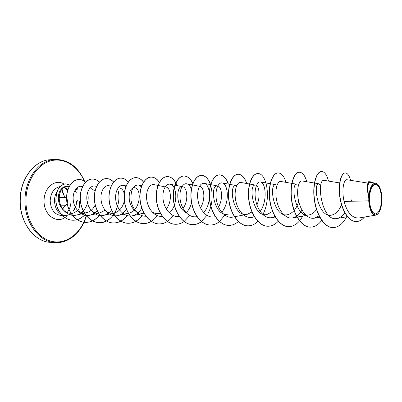<?xml version="1.0" encoding="UTF-8"?>
<svg xmlns="http://www.w3.org/2000/svg" width="402" height="402" viewBox="0 0 402 402"><rect width="100%" height="100%" fill="white"/><g stroke="black" fill="none" stroke-linecap="round" stroke-linejoin="round"><path stroke-width="0.6" d="M66.772 204.075L67.405 201.357L66.762 198.477M62.039 188.955C62.526 193.241 63.817 196.121 65.903 197.593C66.848 198.161 67.36 199.412 67.435 201.347C67.325 203.281 66.792 204.502 65.833 205.01C64.621 205.603 63.576 207.07 62.697 209.417M381.513 199.387C381.141 208.156 379.146 213.01 375.538 213.944C371.865 212.99 369.83 207.955 369.433 198.844C369.88 189.769 371.935 184.925 375.614 184.302C379.217 185.563 381.181 190.588 381.513 199.387M381.9 199.402C381.789 205.693 380.604 210.336 378.337 213.341C374.373 218.633 368.83 210.316 369.021 198.824C368.9 187.598 374.237 179.764 378.171 184.865C380.563 187.99 381.805 192.839 381.9 199.402M378.151 213.562L375.78 215.12C371.935 214.964 369.579 210.216 368.719 200.869L368.815 198.663C366.745 188.327 366.941 182.468 369.398 181.081L369.604 181.076C367.302 182.237 367.001 187.669 368.689 197.362L368.815 198.663M79.224 201.136C79.852 204.965 79.541 207.95 78.3 210.1L74.601 212.522C67.697 215.578 59.687 209.05 58.586 200.709C57.079 191.724 62.883 184.488 68.481 186.975L66.591 186.468M57.109 191.397C55.411 194.076 54.521 197.181 54.456 200.709C55.074 209.643 58.697 214.583 65.335 215.522L68.601 214.899L74.601 212.527M75.204 206.879L73.29 211.14C75.38 208.326 76.496 205.005 76.631 201.176M367.915 183.096L346.976 179.749C343.921 178.89 341.378 189.779 344.077 201.422L368.719 200.869M341.509 204.774C339.122 210.613 335.831 214.055 331.63 215.105C317.706 218.567 312.656 182.076 318.987 183.799L320.711 186.056M316.64 209.281C314.52 212.412 312.032 214.281 309.188 214.884C295.053 218.417 290.143 182.468 296.993 184.267L280.852 181.483C277.435 180.734 274.471 189.804 276.621 200.332C278.681 210.869 285.752 219.331 292.721 217.889C296.39 217.075 299.47 214.462 301.967 210.045M298.671 201.307C296.57 208.688 292.917 213.14 287.701 214.673C273.38 218.271 268.601 182.84 275.923 184.719L260.471 181.985C256.843 181.181 253.652 190.101 255.747 200.447C257.737 210.799 264.893 219.105 271.938 217.618L275.099 216.427M272.561 211.387L267.109 214.467C252.612 218.13 247.974 183.181 255.727 185.151C258.933 185.488 260.767 196.186 256.953 204.879M251.938 211.995L247.356 214.271C232.693 217.984 228.195 183.513 236.351 185.568L222.145 182.935C218.15 182.041 214.557 190.643 216.532 200.663C218.397 210.683 225.733 218.668 232.879 217.1L234.522 216.628M224.396 214.884L228.396 214.085C213.603 217.854 209.211 183.84 217.738 185.97C221.648 186.402 223.502 198.633 218.532 207.03M191.468 189.367C190.342 186.141 188.769 184.287 186.759 183.814L199.854 186.352C204.075 186.835 205.899 199.653 200.442 207.794M186.081 212.678C175.066 207.156 176.146 184.654 182.654 186.724C187.166 187.262 188.95 200.563 183.036 208.417M153.996 184.629L166.096 187.081C170.88 187.679 172.604 201.372 166.282 208.924M154.931 214.397L159.564 213.392C157.021 213.924 154.564 213.472 152.187 212.03M125.962 186.634L123.565 185.392C118.796 184.242 114.258 192.005 115.942 201.186C117.505 210.346 125.168 217.547 132.514 215.758L143.921 213.236C136.73 213.794 131.896 209.759 129.414 201.121C128.519 192.387 130.303 187.935 134.776 187.759C142.077 188.679 140.615 210.929 128.836 213.08L128.409 213.176M119.947 188.086C121.952 188.613 123.389 190.473 124.253 193.663M124.344 194.071C126.067 201.07 121.54 211.477 114.279 212.929C111.289 213.583 108.46 212.954 105.791 211.055M105.093 210.196L100.229 212.784C97.088 213.477 94.138 212.789 91.38 210.723M89.053 189.141L91.817 188.699L94.967 191.141M95.274 204.744C93.41 208.904 90.535 211.542 86.646 212.648C83.365 213.377 80.299 212.628 77.46 210.397M75.365 189.563L78.465 188.99L76.214 188.473M68.983 186.89L68.104 186.618C62.802 185.272 57.978 192.694 59.541 201.447C61.009 210.226 68.983 217.03 76.48 215.075C85.159 213.251 90.214 200.824 87.42 192.789M82.606 186.704L81.782 186.443C76.747 185.166 71.857 192.608 73.425 201.402C74.857 210.221 82.666 217.07 90.018 215.181C92.812 214.472 95.219 212.909 97.239 210.487M96.54 186.392L95.229 186.106C90.279 184.87 85.495 192.407 87.103 201.332C88.581 210.266 96.339 217.226 103.691 215.366C106.816 214.578 109.45 212.733 111.59 209.834M111.058 186.166L109.148 185.754C104.289 184.563 99.621 192.201 101.269 201.261C102.781 210.291 110.49 217.387 117.851 215.557C121.293 214.688 124.138 212.552 126.379 209.146M132.514 215.758C136.378 214.768 139.469 212.236 141.785 208.151M141.353 186.734L138.504 185.02C133.142 185.056 130.635 190.071 130.992 200.065C132.152 208.99 138.911 216.733 146.057 216.196M153.996 184.634C149.574 183.593 145.373 191.156 146.83 200.327C148.187 209.502 155.192 217.246 162.383 216.351M169.584 212.764C178.644 204.538 176.885 185.036 170.071 184.232C165.74 183.232 161.669 191.015 163.252 200.392C164.725 209.759 171.81 217.572 178.996 216.537M186.191 212.738C188.714 210.095 190.503 206.789 191.548 202.814M186.759 183.814C182.468 182.83 178.513 191.126 180.382 200.849C182.146 210.558 189.583 218.261 196.834 216.623L196.955 216.598M203.588 212.537C212.256 203.618 210.427 184.056 204.105 183.382C199.955 182.443 196.176 190.89 198.101 200.759C199.915 210.618 207.286 218.457 214.502 216.859L215.326 216.693M221.703 212.251C230.009 202.925 228.155 183.528 222.145 182.935M255.727 185.151L240.914 182.468C237.095 181.624 233.703 190.382 235.733 200.563C237.657 210.738 244.913 218.884 252.009 217.356L254.26 216.628M260.174 211.407C267.667 201.201 265.757 182.443 260.471 181.985M318.987 183.799L302.118 180.955C298.922 180.267 296.204 189.508 298.425 200.221C300.565 210.944 307.53 219.577 314.414 218.175L319.218 215.804M339.645 182.925L324.329 180.413C316.027 178.151 321.163 222.427 337.077 218.472C339.966 217.889 342.544 215.995 344.8 212.784M344.077 201.422C347.142 212.643 352.067 218.175 358.845 218.015L375.78 215.12M375.624 183.151L369.885 182.237C367.714 182.734 367.348 187.855 368.785 197.608C369.493 188.181 371.77 183.362 375.624 183.151L377.694 184.337M345.142 172.94L345.047 172.945C340.901 172.955 337.831 184.89 339.961 197.97C342.022 211.09 348.951 221.633 355.916 221.557L356.016 221.557M350.655 180.337C349.212 175.443 347.408 172.976 345.243 172.935C341.102 172.945 338.032 184.885 340.167 197.97C342.223 211.09 349.152 221.638 356.117 221.562C359.177 221.522 361.956 220.02 364.448 217.055M370.966 182.407L369.604 181.076M332.936 227.622L332.841 227.622C324.293 227.612 316.228 214.603 314.294 199.482C312.264 184.357 316.424 171.478 321.369 171.493L321.464 171.493M310.269 227.14L310.173 227.14C301.495 227.12 293.329 214.397 291.48 199.613C289.541 184.83 293.962 172.222 299.188 172.227L299.279 172.222M288.566 226.683L288.48 226.678C279.681 226.653 271.435 214.206 269.667 199.744C267.802 185.287 272.466 172.94 277.943 172.925L278.028 172.925M267.767 226.241L267.682 226.236C258.787 226.205 250.476 214.015 248.783 199.864C246.994 185.714 251.868 173.624 257.576 173.599L257.657 173.599M247.818 225.813L247.738 225.813C238.758 225.778 230.391 213.839 228.773 199.985C227.05 186.131 232.115 174.282 238.029 174.247C241.692 174.347 244.562 177.438 246.637 183.508M228.673 225.411L228.592 225.406C219.542 225.366 211.135 213.668 209.583 200.101C207.924 186.528 213.16 174.91 219.261 174.865C223.07 174.965 226.05 178.031 228.205 184.061M224.773 215.165L219.552 221.477M219.472 221.542C216.593 223.894 213.502 225.05 210.196 225.019C201.09 224.969 192.648 213.502 191.156 200.206C189.563 186.91 194.955 175.518 201.221 175.463C210.914 174.538 216.572 198.92 207.683 214.065M206.909 215.377L201.502 221.497M201.422 221.557C198.643 223.648 195.668 224.678 192.508 224.643C183.357 224.587 174.895 213.346 173.463 200.312C171.925 187.282 177.453 176.101 183.87 176.036C187.578 176.081 190.588 178.669 192.9 183.789M189.734 215.517L184.136 221.472M184.066 221.527C181.372 223.401 178.513 224.321 175.488 224.281C166.297 224.221 157.82 213.191 156.448 200.412C154.966 187.628 160.619 176.659 167.167 176.584C170.604 176.594 173.493 178.739 175.835 183.016M173.202 215.603C169.358 221.085 164.659 223.864 159.102 223.934C149.886 223.869 141.398 213.045 140.077 200.508C138.645 187.97 144.408 177.202 151.077 177.116C154.293 177.101 157.071 178.91 159.403 182.543M157.277 215.638C153.453 220.884 148.795 223.537 143.308 223.597C134.072 223.532 125.585 212.904 124.313 200.603C122.932 188.297 128.796 177.719 135.569 177.629C138.6 177.599 141.273 179.146 143.579 182.272M141.936 215.638C138.122 220.678 133.504 223.226 128.082 223.276C118.831 223.205 110.349 212.769 109.123 200.693C107.791 188.613 113.741 178.222 120.61 178.121C123.449 178.081 126.002 179.392 128.253 182.061M127.138 215.603C123.344 220.467 118.761 222.919 113.389 222.964C104.133 222.889 95.661 212.638 94.48 200.779C93.189 188.915 99.214 178.704 106.173 178.599C108.877 178.553 111.329 179.699 113.535 182.036M112.861 215.542C109.078 220.256 104.525 222.628 99.204 222.663C89.947 222.587 81.49 212.512 80.35 200.859C79.104 189.206 85.199 179.166 92.229 179.061C94.807 179.011 97.173 180.016 99.329 182.081M99.078 215.467C95.309 220.04 90.782 222.341 85.5 222.371C76.249 222.296 67.807 212.392 66.712 200.945C65.501 189.493 71.656 179.619 78.752 179.508C81.219 179.443 83.5 180.337 85.591 182.196M84.51 215.11C81.124 218.537 77.269 220.251 72.948 220.236C64.4 220.155 56.908 211.372 55.878 201.678C55.682 190.92 58.913 184.985 65.576 183.88L65.626 183.88M351.655 199.829L351.448 201.256M346.961 216.1C343.233 223.597 338.595 227.442 333.037 227.622C324.489 227.617 316.424 214.603 314.485 199.482C312.46 184.352 316.615 171.473 321.56 171.488C324.535 171.614 326.851 174.815 328.504 181.096M321.826 220.261C318.459 224.824 314.64 227.115 310.359 227.145C301.681 227.125 293.52 214.397 291.666 199.613C289.721 184.825 294.148 172.217 299.369 172.217C302.54 172.342 305.012 175.513 306.786 181.744M304.093 213.256C300.239 221.919 295.093 226.396 288.656 226.683C279.857 226.658 271.616 214.206 269.842 199.744C267.978 185.282 272.641 172.935 278.119 172.92C281.465 173.036 284.078 176.182 285.968 182.362M278.36 221.11C275.189 224.542 271.687 226.251 267.853 226.241C258.958 226.21 250.647 214.015 248.954 199.864C247.165 185.714 252.039 173.619 257.742 173.594C266.576 172.684 271.611 198.482 262.843 214.542M257.883 221.422C254.833 224.376 251.506 225.839 247.898 225.818C238.919 225.778 230.557 213.839 228.934 199.985C227.215 186.131 232.281 174.277 238.19 174.242C241.858 174.347 244.733 177.443 246.803 183.538M238.326 221.547C235.376 224.15 232.18 225.442 228.748 225.411C219.698 225.366 211.291 213.668 209.738 200.101C208.08 186.528 213.316 174.905 219.417 174.86C223.231 174.96 226.21 178.041 228.366 184.091M219.547 221.608C216.688 223.914 213.623 225.055 210.346 225.019C201.241 224.969 192.799 213.502 191.307 200.206C189.714 186.91 195.106 175.513 201.367 175.458C205.316 175.553 208.407 178.609 210.633 184.618M201.497 221.613C198.734 223.673 195.784 224.683 192.653 224.648C183.503 224.592 175.041 213.346 173.604 200.312C172.071 187.277 177.599 176.096 184.01 176.031C187.669 176.071 190.654 178.599 192.965 183.619M184.131 221.577C181.458 223.422 178.624 224.321 175.629 224.286C166.438 224.226 157.961 213.191 156.584 200.412C155.107 187.628 160.755 176.654 167.302 176.584C171.493 176.674 174.769 179.689 177.126 185.629M167.493 221.462C164.885 223.15 162.137 223.974 159.237 223.939C150.016 223.874 141.534 213.045 140.208 200.508C138.78 187.97 144.539 177.197 151.207 177.111C154.388 177.096 157.142 178.87 159.468 182.433M151.393 221.376C148.871 222.899 146.222 223.643 143.439 223.602C134.203 223.537 125.715 212.904 124.439 200.598C123.062 188.292 128.921 177.714 135.695 177.624C138.695 177.594 141.343 179.111 143.64 182.181M142.037 215.668C138.228 220.693 133.615 223.231 128.208 223.276C118.957 223.205 110.475 212.769 109.249 200.688C107.912 188.608 113.861 178.217 120.731 178.121C123.575 178.081 126.122 179.392 128.379 182.061M127.238 215.633C123.444 220.477 118.866 222.924 113.51 222.964C104.254 222.894 95.782 212.638 94.601 200.779C93.309 188.915 99.334 178.699 106.289 178.599C108.992 178.548 111.449 179.699 113.655 182.036M117.515 188.87C122.67 202.623 113.103 223.512 99.319 222.668C90.063 222.587 81.606 212.512 80.465 200.859C79.219 189.206 85.309 179.166 92.339 179.056C94.897 179.006 97.244 179.995 99.384 182.021M99.173 215.482C95.41 220.045 90.887 222.341 85.611 222.376C76.365 222.296 67.923 212.392 66.822 200.945C65.611 189.493 71.767 179.614 78.862 179.503C81.304 179.438 83.571 180.317 85.646 182.141M84.596 215.135C81.214 218.547 77.37 220.251 73.053 220.241C64.511 220.155 57.014 211.372 55.984 201.678C55.788 190.915 59.019 184.98 65.682 183.875L70.048 185.041M75.003 190.146L76.44 193.03M77.661 201.161L77.717 199.915M64.019 195.603L62.039 189.282M62.687 209.402C63.536 207.151 64.536 205.749 65.687 205.196M65.491 205.196L59.933 205.196M20.246 200.317C19.668 222.587 34.637 242.145 50.828 242.351C34.743 242.205 19.522 222.773 20.1 200.322C20.03 178.523 34.733 160.091 50.34 159.725C34.632 160.152 20.175 178.699 20.246 200.317M86.289 215.432C81.475 232.668 67.124 244.436 52.486 241.532C37.853 238.793 25.653 220.597 25.934 200.291C26.095 181.423 36.939 164.614 50.416 160.916C63.908 157.127 77.933 166.046 84.269 181.076M86.49 215.452C82.088 231.728 69.209 243.401 55.561 242.577C39.386 242.381 24.416 222.698 24.994 200.286C24.919 178.523 39.376 159.86 55.074 159.438L50.34 159.725M65.335 215.522L61.074 215.467C54.431 214.532 50.803 209.623 50.185 200.734C50.798 192.658 54.094 187.93 60.079 186.548M64.275 187.101L67.953 189.654M67.255 215.321C58.963 225.432 43.481 216.241 44.089 200.683C43.898 187.533 55.521 178.317 64.089 184.101M65.596 197.412L59.23 197.482M67.732 190.357L64.079 187.206M55.561 242.577L50.828 242.351M347.413 216.673L337.077 218.472M331.63 215.105L328.881 215.598M319.937 217.191L314.414 218.175M309.188 214.884L292.721 217.889M287.701 214.673L284.375 215.296M275.41 216.969L271.938 217.618M267.109 214.467L263.536 215.15M254.421 216.894L252.009 217.356M247.356 214.271L232.879 217.1M217.738 185.97L204.105 183.382M182.654 186.724L170.071 184.232M141.735 185.689L138.504 185.02M134.776 187.759L133.333 187.458M126.112 185.93L123.565 185.392M128.293 213.201L117.851 215.557M114.279 212.929L103.691 215.366M100.229 212.789L90.018 215.181M82.641 186.634L81.782 186.443M86.646 212.648L76.48 215.075M69.119 186.85L68.104 186.618M67.059 212.497C67.998 211.738 70.878 207.487 71.003 201.231M84.591 181.292C78.068 166.75 68.224 159.468 55.074 159.438M62.074 188.915C62.777 192.382 62.34 194.312 65.817 197.427C68.219 198.809 67.657 204.884 65.737 205.181C64.194 206.281 63.189 207.703 62.722 209.442"/></g></svg>
